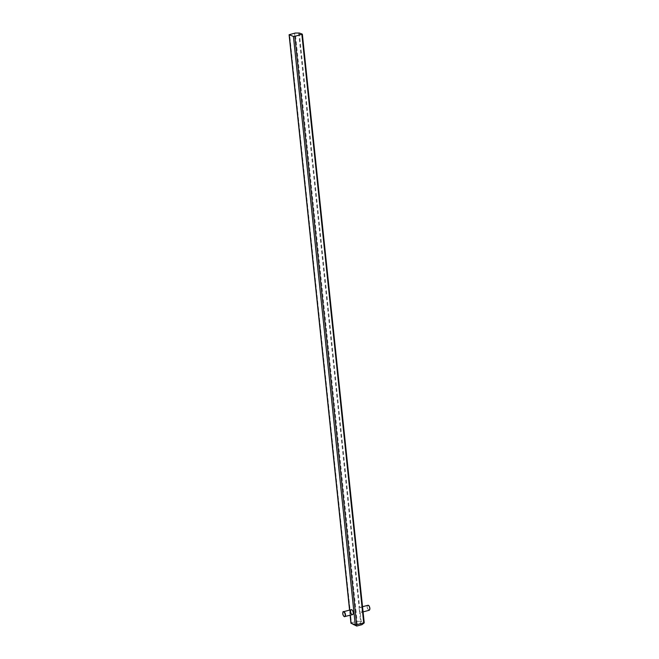 <?xml version="1.0" encoding="UTF-8"?>
<svg xmlns="http://www.w3.org/2000/svg" width="659" height="659" viewBox="0 0 659 659"><rect width="100%" height="100%" fill="white"/><g stroke="black" fill="none" stroke-linecap="round" stroke-linejoin="round"><path stroke-width="0.49" stroke-dasharray="3.29 2.47" d="M302.226 34.111L364.065 622.426L361.14 621.338L360.102 611.437A2.57 1.203 -104.7 0 0 360.984 612.302A2.57 1.203 -104.7 0 0 361.379 612.326A2.57 1.203 -104.7 0 0 361.89 609.534A2.57 1.203 -104.7 0 0 360.078 607.351A2.57 1.203 -104.7 0 0 359.699 607.631L299.31 33.024M294.515 33.148L356.346 621.462L351.428 622.755L289.598 34.433M353.562 624.88L359.806 623.851L361.98 624.666M360.102 611.437L359.377 610.44L359.171 608.479L359.699 607.631M359.377 610.44L360.514 621.264L357.129 621.355L295.29 33.041M350.992 623.266L351.428 622.755M356.346 621.462L357.129 621.355M357.236 623.916L356.733 621.462M360.514 621.264L361.14 621.338M359.806 623.851L360.885 621.355M369.683 609.649A2.364 1.104 75.3 0 1 367.64 608.232A2.364 1.104 75.3 0 1 368.414 605.497A2.364 1.104 75.3 0 1 368.62 605.605M344.031 616.387A2.57 1.203 75.3 0 1 342.968 612.343M367.821 605.316A2.57 1.203 -104.7 0 0 367.318 608.109A2.57 1.203 -104.7 0 0 369.131 610.292M349.698 610.077L350.242 615.259M298.675 32.95L359.171 608.479M361.379 612.326L363.084 611.881M360.078 607.351L362.541 606.708M350.11 615.292L349.567 610.11"/><path stroke-width="0.99" d="M302.226 34.111L299.31 33.024L295.29 33.041L289.095 34.738L293.42 36.426L294.82 36.385L302.226 34.111M364.065 622.426L364.205 622.92L361.98 624.666L356.7 626.05L350.942 623.183L355.25 624.74L293.42 36.426M294.82 36.385L356.659 624.707L363.702 622.854L301.871 34.54M352.178 614.616A2.57 1.203 -104.7 0 0 352.573 614.641A2.57 1.203 -104.7 0 0 353.084 611.849A2.57 1.203 -104.7 0 0 351.272 609.666A2.57 1.203 -104.7 0 0 350.67 612.063A2.57 1.203 -104.7 0 0 352.178 614.616M356.659 624.707L355.909 625.094L356.7 626.05M355.909 625.094L355.25 624.74M364.205 622.92L363.702 622.854M368.62 605.605A2.364 1.104 75.3 0 1 369.724 607.474A2.364 1.104 75.3 0 1 369.683 609.649M344.237 616.503A2.364 1.104 -104.7 0 0 344.921 613.496A2.364 1.104 -104.7 0 0 342.837 612.713A2.364 1.104 -104.7 0 0 344.237 616.503M342.968 612.343A2.57 1.203 75.3 0 1 343.52 611.7A2.57 1.203 75.3 0 1 343.916 611.733A2.57 1.203 75.3 0 1 345.423 614.279A2.57 1.203 75.3 0 1 344.83 616.676A2.57 1.203 75.3 0 1 344.435 616.651A2.57 1.203 75.3 0 1 344.031 616.387M368.216 605.349A2.57 1.203 -104.7 0 0 367.821 605.316L368.315 605.349C368.842 605.151 369.369 606.321 369.905 608.867L369.131 610.292A2.57 1.203 -104.7 0 0 369.724 607.895A2.57 1.203 -104.7 0 0 368.216 605.349M289.235 34.861L349.698 610.077M350.242 615.259L351.074 623.183M351.272 609.666L343.52 611.7C342.754 610.563 342.186 615.3 344.336 616.643L352.573 614.641M363.084 611.881L369.131 610.292M362.541 606.708L367.821 605.316M350.95 623.241L350.11 615.292M349.567 610.11L289.095 34.738M364.221 622.739L302.366 34.235"/></g></svg>
